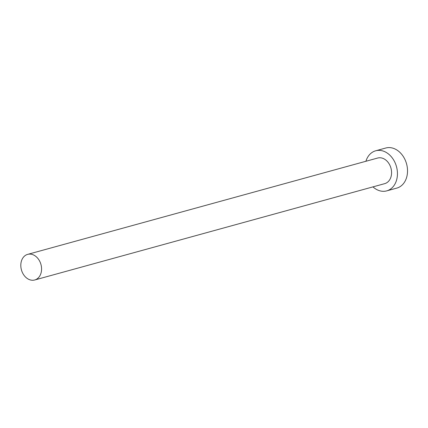 <?xml version="1.0" encoding="UTF-8"?>
<svg xmlns="http://www.w3.org/2000/svg" width="428" height="428" viewBox="0 0 428 428"><rect width="100%" height="100%" fill="white"/><g stroke="black" fill="none" stroke-linecap="round" stroke-linejoin="round"><path stroke-width="0.64" d="M35.973 279.511A13.279 10.128 -105.4 0 0 40.703 263.643A13.279 10.128 -105.4 0 0 27.665 254.371A13.279 10.128 -105.4 0 0 26.402 254.837A13.279 10.128 -105.4 0 0 21.678 270.705A13.279 10.128 -105.4 0 0 34.716 279.982A13.279 10.128 -105.4 0 0 35.973 279.511M34.716 279.982L384.719 183.644A13.279 10.128 -105.4 0 0 385.981 183.173A13.279 10.128 -105.4 0 0 390.705 167.305A13.279 10.128 -105.4 0 0 377.673 158.034L27.665 254.371M372.959 186.881A20.79 15.852 -105.4 0 0 386.714 190.877A20.79 15.852 -105.4 0 0 388.683 190.144A20.79 15.852 -105.4 0 0 396.082 165.31A20.79 15.852 -105.4 0 0 375.677 150.795A20.79 15.852 -105.4 0 0 373.703 151.528A20.79 15.852 -105.4 0 0 365.913 161.27M386.714 190.877L396.793 188.106A20.79 15.852 -105.4 0 0 398.768 187.373A20.79 15.852 -105.4 0 0 406.161 162.533A20.79 15.852 -105.4 0 0 385.762 148.018L375.677 150.795"/></g></svg>
